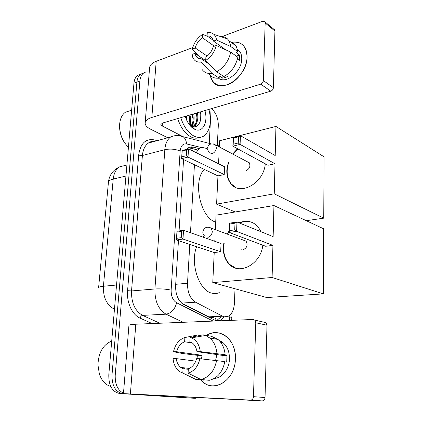 <?xml version="1.0" encoding="UTF-8"?>
<svg xmlns="http://www.w3.org/2000/svg" width="422" height="422" viewBox="0 0 422 422"><rect width="100%" height="100%" fill="white"/><g stroke="black" fill="none" stroke-linecap="round" stroke-linejoin="round"><path stroke-width="0.63" d="M181.819 303.249L208.711 316.843L210.488 317.444L214.001 317.291M189.784 244.438L187.51 283.262C187.442 292.367 190.127 298.681 195.565 302.205L222.558 316.21L224.246 316.827L228.086 316.368C231.884 314.195 233.999 309.759 234.432 303.07L234.896 291.486M194.452 164.733L190.475 232.712M207.191 148.544L202.956 147.605L200.482 147.964L199.184 148.639L196.119 152.627M123.488 393.235C117.68 390.229 114.926 384.173 115.227 375.079L139.888 81.024L136.918 82.084C137.266 78.492 138.463 75.886 140.51 74.261L143.691 73.011L140.51 74.261C138.463 75.886 137.266 78.492 136.918 82.084L111.994 374.989L136.918 82.084L133.969 83.139C134.323 79.563 135.525 76.957 137.572 75.338L140.748 74.087M198.488 397.603L195.201 398.305L122.939 393.684C115.533 392.122 111.883 385.887 111.994 374.989C111.883 385.887 115.533 392.122 122.939 393.684L192.047 398.141L119.727 393.52C112.315 391.959 108.67 385.755 108.792 374.9L133.969 83.139M192.184 398.146L119.727 393.52M178.453 240.682L175.61 285.72C175.51 294.767 178.211 301.028 183.712 304.505L214.946 320.282L216.95 320.936M219.224 320.847L220.411 320.43L224.198 316.832M220.854 316.98L216.396 320.825M192.147 114.325L193.144 119.79L192.147 114.325M193.25 123.224L192.896 126.605L193.25 123.224M192.706 127.544L192.596 127.993L192.706 127.544M126.178 393.853L125.735 393.816M211.459 108.639C216.001 112.648 218.279 118.26 218.306 125.482L217.314 145.432M139.888 81.024C140.231 77.416 141.428 74.799 143.464 73.175C145.147 71.93 147.067 71.603 149.23 72.188M190.285 121.341L190.216 125.74M183.575 159.574L179.07 230.95M199.253 148.597L193.086 147.109C191.282 146.687 189.615 146.983 188.096 147.995L186.619 149.33M188.481 147.753L196.072 149.42M235.402 359.096C235.254 381.145 212.108 394.153 200.624 379.816L203.905 382.743C216.175 392.471 235.212 378.74 235.402 359.096C236.621 339.388 218.997 326.306 206.094 335.69C213.242 331.339 220.12 331.697 226.735 336.777C232.622 342.047 235.508 349.485 235.402 359.096M181.877 397.302L123.461 393.62L250.478 400.109C252.224 399.982 253.221 398.837 253.464 396.669L265.042 397.535C264.81 399.655 263.829 400.779 262.099 400.9L142.805 394.718L181.877 397.302L184.15 396.859M123.461 393.61L128.916 325.568C128.842 324.877 131.142 324.423 135.805 324.212L253.089 319.475L254.793 320.129L255.779 322.751L253.464 396.669M264.309 322.012L265.997 322.656L266.989 325.225L265.042 397.535M220.263 341.741L221.028 341.345L220.263 341.741M199.907 358.716L196.578 358.7C195.101 363.933 192.353 367.293 188.328 368.786L188.085 373.143C194.067 371.344 198.008 366.539 199.907 358.716L224.857 361.601C222.616 372.083 217.414 378.318 209.243 380.306L200.861 379.478L188.085 373.143M188.302 369.292L183.053 368.696L180.806 367.446C178.29 365.42 176.755 362.472 176.201 358.61L195.776 361.153M197.005 358.705L197.401 355.319L182.916 353.573L173.484 351.732L176.623 351.721L202.027 355.319L201.526 358.89M221.972 361.211L222.077 355.329L196.953 351.637C196.388 348.029 194.964 345.238 192.69 343.276L189.858 341.678L190.095 337.426L203.156 334.815L211.369 336.281L217.995 339.436C222.125 343.033 224.509 348.134 225.153 354.733L200.281 351.626L196.953 351.637M225.153 354.733L222.964 354.733L226.983 355.329L226.698 362.129L224.81 361.876M219.16 340.507L223.059 342.727C227.421 346.567 229.557 352.011 229.457 359.069C229.209 369.076 222.088 378.107 214.376 378.402M220.506 342.042L221.302 341.503M183.053 368.696L182.8 373.022L195.608 379.32L204.016 380.148L204.032 379.789M195.608 379.32L190.554 376.962M184.435 368.854L184.034 367.815M200.387 335.363L197.976 334.941L184.873 337.537L184.625 341.767L192.358 343.007M203.156 334.815L205.577 335.479L209.808 338.001C213.943 341.646 216.322 346.815 216.945 353.515M182.8 373.022C180.31 372.273 178.2 370.722 176.47 368.369C174.529 365.647 173.395 362.387 173.057 358.594L176.201 358.61M173.484 351.732C175.304 344.236 179.102 339.504 184.873 337.537M190.095 337.426L191.461 337.853C196.42 340.058 199.358 344.647 200.281 351.626M176.623 351.721C178.047 346.652 180.711 343.334 184.625 341.767M216.623 360.483C214.334 371.123 209.08 377.453 200.861 379.478M215.61 360.372L216.882 354.564M226.983 355.329L222.077 355.329M202.027 355.319L197.401 355.319M110.706 386.441C105.526 384.922 101.755 380.813 99.392 374.124L97.936 364.903C98.474 353.193 102.662 345.423 110.49 341.604L111.698 341.192M219.287 292.636C216.94 293.633 214.497 293.812 211.96 293.179C199.147 290.832 189.963 263.634 196.61 246.701M202.755 237.043L204.39 235.808M262.822 245.198C260.933 264.061 239.501 275.613 229.257 264.262C225.095 259.952 223.117 254.302 223.333 247.308L223.845 243.051M227.126 234.052L229.193 230.839M238.963 222.821C246.311 219.888 252.646 221.165 257.974 226.661L261.186 231.799M273.145 236.631L236.974 222.019L236.6 231.367L272.923 245.388L272.106 277.491L323.342 293.886L323.685 228.824L273.936 205.54L273.145 236.631M234.716 229.874L229.473 230.639L229.125 232.443L229.521 223.169L236.974 222.019L234.985 223.196L234.716 229.874L236.6 231.367L229.125 232.443L265.665 246.274L272.923 245.388M273.936 205.54L216.048 215.162L215.341 229.647M214.845 239.854L214.777 241.278M272.106 277.491L212.767 282.613L214.228 252.546L220.669 251.76L221.049 243.494L183.523 230.264L182.984 239.058L176.407 240.002L176.966 231.272L183.523 230.264L181.624 231.372L177.018 232.079L176.966 231.272M212.767 282.613L266.751 297.531L323.342 293.886M234.985 223.196L229.758 223.998L229.473 230.639M229.521 223.169L229.758 223.998M214.228 252.546L176.407 240.002L177.018 232.079M220.669 251.76L182.984 239.058L181.233 237.655L181.624 231.372M176.618 238.33L181.233 237.655M239.321 222.969L243.974 221.603C246.886 221.165 249.66 221.466 252.303 222.505M242.924 249.824C247.002 248.036 248.057 245.14 246.084 241.147L211.232 228.107L212.313 231.604C211.897 234.774 210.414 236.7 207.856 237.37M235.687 268.097L229.626 264.378C224.541 258.944 222.737 251.881 224.209 243.177M227.484 234.189L229.162 231.52M241.21 249.217L241.168 249.555M215.711 222.125L215.431 222.019C200.334 217.504 192.501 180.917 204.29 169.396M265.285 163.805C263.871 183.148 240.245 196.267 231.003 183.839C228.017 180.241 226.619 175.673 226.82 170.135L228.286 162.423M232.638 153.988L237.554 148.734M256.465 144.857L258.628 146.091M275.207 155.565L240.44 135.694L240.086 144.408L275.002 163.762L274.237 193.803L323.743 218.169L324.064 156.847L275.951 126.442L275.207 155.565M238.266 142.995L233.187 144.24L232.844 146.17L233.213 137.525L240.44 135.694L238.525 136.77L238.266 142.995L240.086 144.408L232.844 146.17L267.959 165.26L275.002 163.762M275.951 126.442L219.672 140.721L219.366 146.972M218.849 157.622L218.549 163.773M274.237 193.803L216.586 204.137L217.958 175.879L224.23 174.55L224.588 166.774L188.523 148.85L188.017 157.084L181.613 158.64L182.135 150.469L188.523 148.85L186.688 149.868L182.204 151.002L182.135 150.469M306.298 220.685L323.743 218.169M216.586 204.137L235.196 211.981M238.525 136.77L233.45 138.052L233.187 144.24M233.213 137.525L233.45 138.052M217.958 175.879L181.613 158.64L182.204 151.002M224.23 174.55L188.017 157.084L186.318 155.75L186.688 149.868M181.829 156.852L186.318 155.75M256.808 145.052L257.747 145.521M245.873 170.768C249.608 168.964 250.731 166.268 249.233 162.686L247.039 161.6M235.808 187.458L231.356 184.008C226.915 178.316 226.007 171.179 228.634 162.597M232.986 154.172L237.902 148.924M247.06 57.297C246.712 67.763 238.636 79.874 229.373 84.036C219.087 87.692 212.625 84.685 209.987 75.021L212.514 81.114C220.717 94.539 247.044 77.163 247.06 57.297C246.559 45.887 241.273 40.913 231.198 42.364C237.032 41.145 241.511 42.754 244.633 47.19C246.379 49.917 247.186 53.288 247.06 57.297M211.084 108.749L209.249 143.374M167.766 137.767L150.781 129.301C147.13 127.449 145.252 125.408 145.142 123.182C145.221 120.776 147.452 118.862 151.841 117.443L260.712 84.157C262.268 83.514 263.154 82.322 263.36 80.581L273.393 87.681C273.192 89.39 272.322 90.551 270.782 91.168L162.607 123.024L160.877 124.485L162.222 125.972L181.249 135.736M145.189 122.617L149.557 68.111C149.673 65.289 151.883 63.026 156.198 61.317L192.738 47.581M273.899 29.26L274.653 29.888L274.922 31.022L265.164 22.967L263.36 80.581M265.164 22.967L264.9 21.817L262.748 21.258L222.03 36.566M274.922 31.022L273.393 87.681M216.243 45.502L213.247 46.605C211.955 51.067 209.507 54.538 205.894 57.017L205.704 60.404C211.074 57.033 214.587 52.064 216.243 45.502L230.734 52.117L237.823 57.207C235.872 65.964 231.224 72.41 223.887 76.535L216.671 71.751L205.704 60.404M209.439 64.271L201.136 58.721C198.947 58.822 197.248 58.03 196.051 56.358L194.874 53.362L206.3 61.021M229.647 41.831C232.39 42.263 234.548 43.651 236.114 45.982L238.055 51.837L236.093 52.528L239.564 55.039L239.343 60.372L237.438 59.017M237.591 49.327L239.928 51.69C241.226 53.689 241.827 56.163 241.727 59.117C241.69 71.814 225.923 84.447 218.512 78.165M201.136 58.721L200.941 62.092L211.934 73.344L219.171 78.081L219.276 75.913L222.821 78.249L227.521 76.714L225.712 75.506M219.171 78.081C214.983 78.634 211.749 77.39 209.465 74.356M211.934 73.344C207.73 73.929 204.491 72.695 202.212 69.641M220.411 36.54C223.196 36.408 225.548 37.194 227.469 38.908L229.051 40.786L230.982 46.689L216.528 40L213.543 41.119L225.723 49.828M238.055 51.837L230.982 46.689M200.941 62.092C197.037 62.467 194.315 60.905 192.775 57.424L192.031 54.412L194.874 53.362M207.149 56.105L195.201 47.981L192.363 49.042L198.535 55.82M192.363 49.042C193.956 42.722 197.354 37.853 202.555 34.425L202.36 37.727L214.344 46.198M207.582 36.271L202.555 34.425M213.379 40.428L207.081 35.917L207.271 32.599C209.908 32.183 212.108 32.768 213.87 34.346C215.31 35.706 216.196 37.59 216.528 40M195.201 47.981C196.452 43.645 198.841 40.227 202.36 37.727M207.081 35.917C209.428 35.738 211.227 36.572 212.488 38.407L213.543 41.119M230.734 52.117C228.74 60.984 224.05 67.531 216.671 71.751M239.564 55.039L236.357 56.152M222.937 75.907L222.821 78.249M224.256 48.778L224.235 49.147M189.816 123.235L189.863 125.318M208.943 109.377C211.828 121.858 210.172 130.704 203.974 135.916C200.962 137.846 197.559 137.862 193.782 135.963C188.017 132.682 183.681 126.584 180.785 117.675M199.796 137.356C197.021 138.627 193.993 138.437 190.718 136.786C184.941 133.521 180.605 127.455 177.709 118.577M190 114.958C190.744 118.561 190.533 121.805 189.367 124.696L191.535 126.12C197.865 129.327 202.607 120.95 200.429 111.888M204.918 110.564C208.315 122.18 202.713 133.173 194.885 129.369L194.194 129.032C190.211 126.716 187.22 122.491 185.216 116.366M191.409 126.985L191.984 126.827M191.25 126.832L193.165 126.268C196.457 123.678 197.565 119.273 196.494 113.049M194.104 126.004C197.396 123.414 198.504 119.004 197.433 112.769M190.681 126.252L191.013 125.856C193.097 122.907 193.682 119.004 192.77 114.14M190.997 126.579L191.382 126.225M191.504 126.104C193.925 123.224 194.658 119.146 193.698 113.871M188.829 123.952C189.657 121.235 189.736 118.324 189.082 115.227M185.685 117.78L185.422 116.308M186.772 120.391L186.334 116.039M128.436 147.267C122.427 141.307 119.489 133.769 119.611 124.648C120.048 118.819 121.995 114.668 125.45 112.194L130.366 110.606M123.91 141.671C121.304 137.35 119.869 132.666 119.611 127.618M189.494 124.865L189.736 123.725M191.783 127.328L192.079 126.795M192.268 126.415L193.392 122.818M193.519 128.636L193.846 128.357M195.265 126.684L197.079 121.9M185.559 117.421L185.337 116.335M189.52 118.909L188.972 115.259M191.672 126.816L191.857 126.431M191.92 126.289L192.474 124.822M193.213 118.218L192.643 114.177M193.339 128.52L193.682 128.198M194.843 126.742L196.156 123.857M196.937 117.495L196.351 113.091M200.366 120.924L200.086 111.988M208.711 316.843L222.558 316.21M216.117 317.196L214.819 320.219M181.639 303.096L195.565 302.205M175.7 284.307L187.51 283.262M183.47 161.241L185.88 160.666M98.6 287.704L108.422 182.346C108.491 180.948 110.084 179.856 113.212 179.076L103.416 286.258C100.199 286.58 98.59 287.113 98.584 287.851M125.239 165.424L119.574 166.859C115.971 169.248 113.85 173.321 113.212 179.076L125.951 176.037M116.546 285.019L103.416 286.258C103.063 297.252 106.597 304.837 114.024 309.004L114.462 309.199M108.792 374.9L115.227 375.079M114.024 309.004L114.478 308.978M229.346 320.435L229.974 315.055M231.905 317.745L229.906 316.817M152.131 323.553L140.099 318.135C132.218 314.823 126.473 302.416 127.581 290.668L138.664 155.18C140.341 143.765 145.342 138.632 153.666 139.793L157.264 140.642M195.201 398.305L192.047 398.141M183.153 322.303L166.062 314.174L142.625 315.382L159.843 323.241M201.748 147.642L186.529 143.934C182.911 143.443 180.785 145.806 180.147 151.018L171.137 290.12C171.052 296.207 172.883 300.422 176.628 302.769C174.877 309.437 171.353 313.235 166.062 314.174C158.429 309.606 154.716 301.202 154.916 288.97L131.532 290.948C131.258 302.817 134.956 310.961 142.625 315.382C141.386 315.603 140.542 316.521 140.099 318.135M171.137 290.12C165.973 289.033 160.566 288.653 154.916 288.97L164.828 149.673L142.404 155.502L131.532 290.948L127.581 290.668M180.147 151.018C175.33 149.056 170.224 148.607 164.828 149.673C165.355 143.686 167.302 139.45 170.667 136.971L148.391 143.074C144.968 145.527 142.974 149.668 142.404 155.502L138.664 155.18M154.03 141.528L148.391 143.074C149.567 141.882 151.472 141.359 154.104 141.507M176.628 302.769L213.121 321.089M153.666 139.793L154.341 141.444M178.485 135.578L183.169 136.728C185.174 138.326 186.297 140.726 186.529 143.934M150.802 141.755L150.949 142.372M189.831 147.937L193.086 147.109M135.805 324.212L130.398 393.911M266.989 325.225L255.779 322.751M262.099 400.9L250.478 400.109M208.373 227.094L211.232 228.107C206.859 226.176 204.058 227.432 202.829 231.878M213.405 143.907L215.631 144.999L216.391 147.8C215.99 150.791 214.55 152.727 212.071 153.613L209.069 152.648L207.191 148.634M156.198 61.317L151.841 117.443M162.433 123.082L162.222 125.972M270.782 91.168L260.712 84.157M190.443 119.189L190.528 126.088M191.815 150.485L199.184 148.639M108.422 182.346C109.156 175.23 112.874 170.066 119.574 166.859L126.906 165.002M137.572 75.338L143.464 73.175M217.05 320.567L220.411 320.43M231.673 320.34L232.126 312.217M211.237 143.881L183.169 136.728C179.055 135.051 174.887 135.135 170.667 136.971M219.414 145.97L215.642 145.004C211.353 142.805 208.547 143.96 207.202 148.46M265.997 322.656L254.793 320.129M180.806 367.446L189.272 368.422M220.727 342.332L223.059 342.727M209.808 338.001L217.995 339.436M191.461 337.853L205.577 335.479M111.666 341.583L110.49 341.604M202.824 232.005C202.829 233.82 203.583 235.281 205.087 236.389M229.626 264.378L229.257 264.262M249.328 162.813L215.631 144.999M231.356 184.008L231.003 183.839M274.653 29.888L264.9 21.817M196.051 56.358L199.427 58.605M237.786 50.123L239.928 51.69M229.051 40.786L236.114 45.982M213.87 34.346L227.469 38.908M191.535 126.12L194.885 129.369M131.632 110.195L125.45 112.194"/></g></svg>
